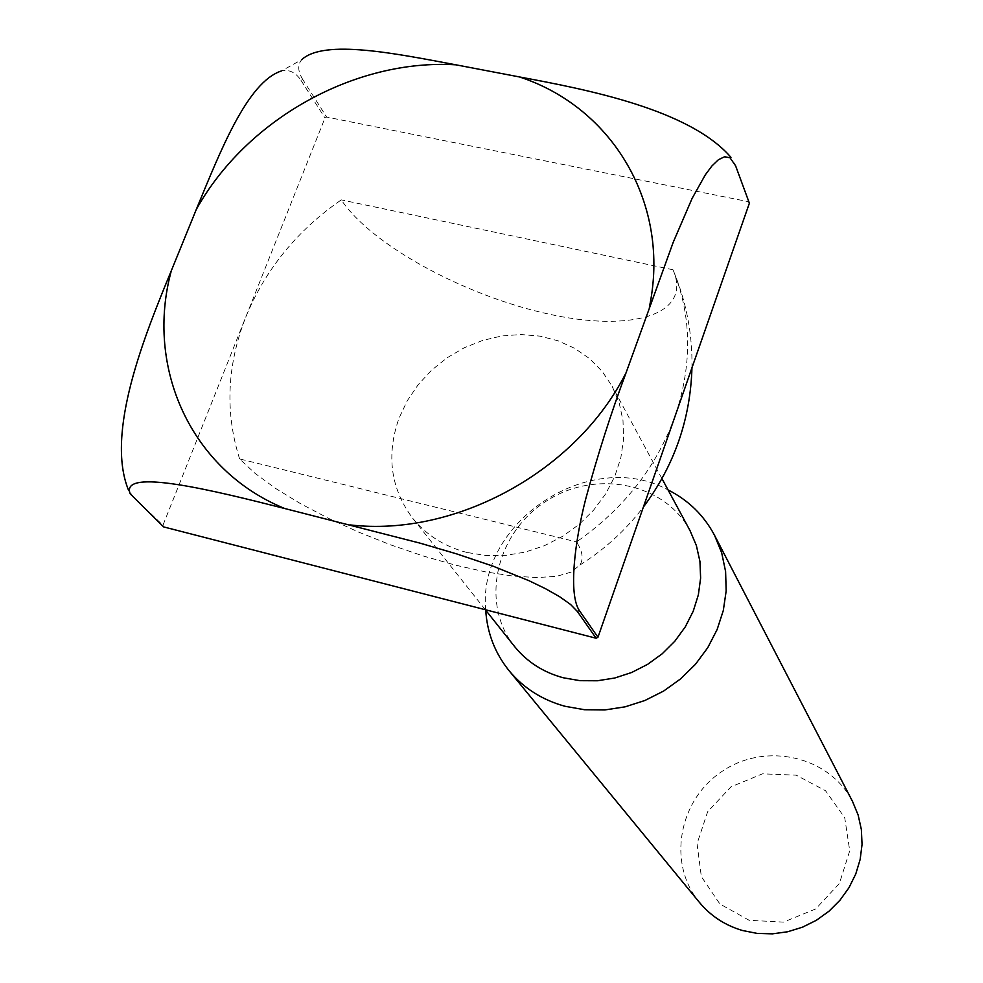 <?xml version="1.0" encoding="UTF-8"?>
<svg xmlns="http://www.w3.org/2000/svg" width="983" height="983" viewBox="0 0 983 983"><rect width="100%" height="100%" fill="white"/><g stroke="black" fill="none" stroke-linecap="round" stroke-linejoin="round"><path stroke-width="0.74" stroke-dasharray="4.92 3.69" d="M734.387 162.994L749.378 203.198M302.703 79.39C297.775 71.304 297.456 64.731 301.756 59.656L281.507 70.923C289.149 69.24 295.65 72.373 300.995 80.348L302.703 79.39L326.639 117.051L748.481 201.687M300.995 80.348L324.968 117.972L326.639 117.051M134.266 498.565L133.528 496.943L162.932 525.315L324.968 117.972M133.528 496.943L128.724 490.603L130.248 493.908M749.181 920.297L719.888 903.979L701.346 876.59L697.045 843.697L707.649 811.737L730.971 786.867L762.513 773.83L796.218 775.169L825.548 790.75L844.716 817.696L849.742 850.774L839.421 883.41L815.718 908.943L783.439 922.115L749.181 920.297M699.466 902.443C666.83 863.307 678.675 799.412 722.628 771.028C766.015 741.809 829.419 756.074 852.544 801.489M485.713 610.197C477.148 521.69 590.095 447.204 668.071 489.927M514.478 646.409C480.036 603.648 495.543 533.966 545.123 501.883C594.137 468.94 664.287 482.125 690.029 530.623M466.95 552.458C444.427 546.573 426.266 535.084 412.479 517.992C390.583 488.367 386.098 455.092 399.024 418.193L407.232 400.794L418.205 384.648L431.623 370.173L447.118 357.775L464.283 347.761L482.641 340.437L501.711 335.977L520.965 334.527L539.888 336.125L557.963 340.769L574.686 348.326L589.567 358.623L602.186 371.39L612.163 386.294L619.155 402.821L623.001 420.613L623.566 439.143L620.814 457.894L614.805 476.313L605.675 493.871L593.695 510.03L579.208 524.332L562.632 536.325L544.471 545.676L525.241 552.09L505.532 555.407L485.909 555.518L466.95 552.458M239.606 458.926C224.935 412.565 226.975 365.344 245.689 317.276C265.275 269.551 297.136 230.415 341.285 199.881C371.635 245.308 464.934 295.674 547.728 313.86C630.693 332.573 692.204 315.359 673.318 270.534L672.986 269.772C691.688 315.42 692.487 363.931 675.382 415.305C656.902 466.556 623.947 508.764 576.517 541.916C582.6 551.365 583.718 559.081 579.872 565.041L571.27 572.081L556.734 576.284L536.988 577.599L512.843 576.063L485.197 571.823L455.006 565.041L423.243 555.985L390.89 544.951L358.967 532.258L328.445 518.324L300.319 503.542L275.535 488.379L255.027 473.339L239.606 458.926L576.517 541.916M163.657 526.913L162.932 525.315M672.986 269.772L341.285 199.881M734.694 164.284L735.616 165.82M661.964 478.623L612.163 386.294M485.344 609.718L412.479 517.992M579.872 565.041C604.533 549.534 625.692 530.218 643.374 507.081M691.958 367.814C692.548 334.06 686.331 301.634 673.318 270.534"/><path stroke-width="1.47" d="M301.756 59.656C324.12 38.865 395.928 53.598 455.977 64.829L519.454 76.944C586.63 89.465 689.464 109.297 730.971 157.354M128.601 490.37C104.997 432.975 144.698 335.203 171.349 270.644L196.268 209.514C220.081 151.861 247.261 81.982 281.507 70.923M597.971 637.23L749.378 203.198L735.616 165.82L730.013 157.759L724.582 156.764L718.45 159.688L711.938 165.943L705.303 174.851L692.093 198.443L673.22 242.273L626.11 372.655C611.205 412.528 597.762 454.539 585.782 498.725C574.686 541.719 568.371 593.744 579.245 610.406L597.971 637.23L596.128 638.237L163.657 526.913L130.248 493.908C119.275 467.072 215.609 490.947 284.763 508.53C190.567 470.132 144.894 367.237 171.349 270.644M668.071 489.927C688.469 500.249 703.963 515.399 714.567 535.366L852.544 801.489L858.159 815.104L861.366 829.566L862.042 844.483L860.162 859.425L855.763 873.985L848.968 887.723L839.949 900.256L828.988 911.216L816.369 920.285L802.46 927.19L787.678 931.761L772.441 933.85L757.18 933.408L742.337 930.471C725.024 925.322 710.746 915.984 699.466 902.443L509.182 670.824C494.99 653.216 487.175 633.003 485.713 610.197M714.567 535.366L721.694 552.864L725.601 571.553L726.167 590.943L723.316 610.455L717.123 629.55L707.76 647.674L695.472 664.287L680.592 678.897L663.574 691.086L644.909 700.486L625.139 706.826L604.84 709.947L584.602 709.751L565.004 706.273C542.235 699.982 523.632 688.161 509.182 670.824M661.964 478.623L690.029 530.623L696.369 545.528L699.945 561.49L700.621 578.09L698.36 594.826L693.212 611.242L685.311 626.835L674.879 641.149L662.21 653.769L647.674 664.311L631.713 672.47L614.768 678.012L597.369 680.764L580.007 680.678L563.185 677.754C543.169 672.286 526.937 661.829 514.478 646.409L485.344 609.718M579.245 610.406L577.353 611.451L596.128 638.237M577.353 611.451L570.533 604.447L559.56 596.669L545.381 588.633L529.051 580.732L493.233 566.233L456.431 553.822L420.073 543.157L284.763 508.53M196.268 209.514C246.414 119.312 354.9 58.624 455.977 64.829M519.454 76.944C612.741 107.319 671.07 204.427 649.345 307.298M626.11 372.655C576.874 470.906 455.707 537.382 349.911 524.897M643.374 507.081C674.227 465.721 690.422 419.299 691.958 367.814"/></g></svg>
